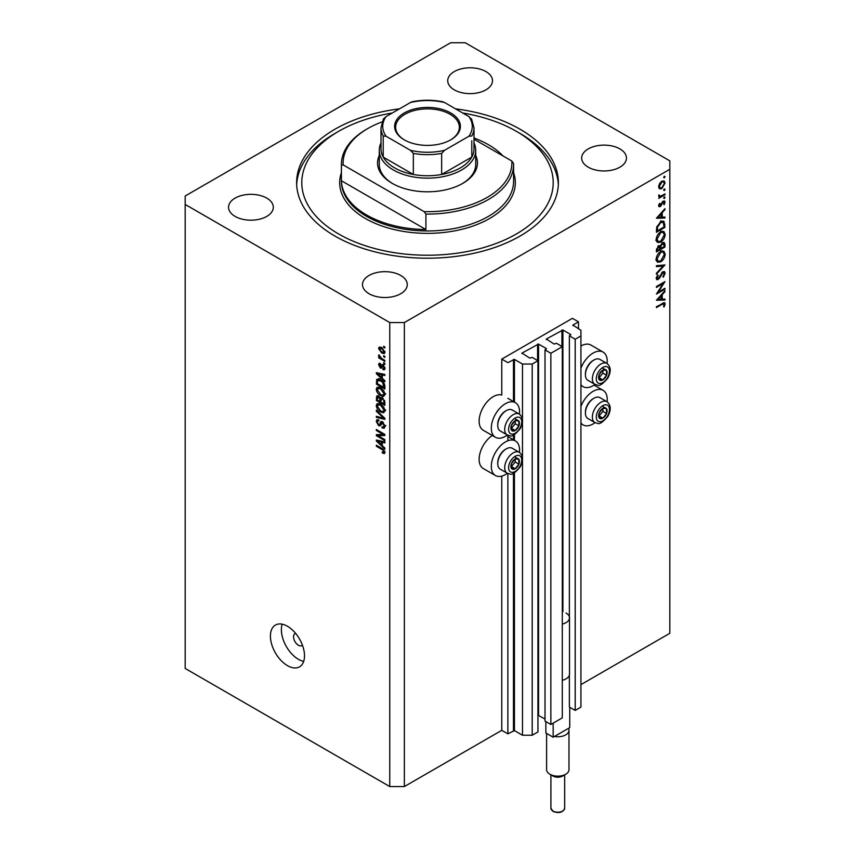 <?xml version="1.0" encoding="UTF-8"?>
<svg xmlns="http://www.w3.org/2000/svg" width="855" height="855" viewBox="0 0 855 855"><rect width="100%" height="100%" fill="white"/><g stroke="black" fill="none" stroke-linecap="round" stroke-linejoin="round"><path stroke-width="1.28" d="M578.493 321.854L572.401 318.338L501.778 359.111L507.87 362.627L514.443 359.399L522.48 364.038L532.216 364.038L537.945 360.735L532.099 357.358L529.79 358.127L521.988 353.072L538.554 344.073L546.345 348.573L545.009 349.909L550.855 353.275L562.301 346.67L556.455 343.293L554.136 344.073L546.345 339.007L562.911 330.009L570.702 334.508L569.366 335.844L575.201 339.221L580.93 335.919L580.93 330.287L572.893 325.082L578.493 321.854L578.493 328.886M572.893 325.082L572.893 325.648M569.366 675.129L569.366 707.042L575.201 710.42L580.93 707.117L580.93 335.919M575.201 710.42L575.201 339.221M569.366 618.881L569.366 335.844M546.345 339.007L546.345 339.574M545.009 349.909L545.009 721.107L550.855 724.484L562.301 717.869L562.301 346.67M550.855 724.484L550.855 353.275M537.945 715.165L545.009 719.002M521.988 353.072L521.988 353.628M404.362 786.557L404.362 322.559L669.818 169.29L669.818 160.858L465.248 42.75L450.638 42.75L185.182 196.009L185.182 668.45L389.752 786.557L404.362 786.557L501.778 730.32L507.87 733.836L514.443 730.598L522.48 735.236L532.216 735.236L537.945 731.933L537.945 360.735M532.216 735.236L532.216 364.038M522.48 735.236L522.48 460.3M522.48 457.649L522.48 422.06M522.48 419.41L522.48 364.038M507.87 733.836L507.87 473.51M507.87 440.774L507.87 435.27M501.778 730.32L501.778 476.107M507.368 435.035A19.975 11.532 -60 0 1 505.433 436.307A19.975 11.532 -60 0 1 495.44 437.3L483.267 430.268A19.975 11.532 -60 0 1 480.2 414.258A19.975 11.532 -60 0 1 493.26 396.656A19.975 11.532 -60 0 1 501.778 395.042L501.778 359.111M519.423 452.402A19.975 11.532 120 0 0 515.415 440.945A19.975 11.532 120 0 0 505.433 441.928A19.975 11.532 120 0 0 492.384 459.53A19.975 11.532 120 0 0 495.44 475.54A19.975 11.532 120 0 0 505.433 474.557A19.975 11.532 120 0 0 507.368 473.275M495.44 437.3A19.975 11.532 -60 0 1 492.384 421.291A19.975 11.532 -60 0 1 505.433 403.688A19.975 11.532 -60 0 1 515.415 402.694A19.975 11.532 -60 0 1 519.423 414.162M580.93 406.392A19.975 11.532 -60 0 1 593.103 391.312A19.975 11.532 -60 0 1 603.096 390.329A19.975 11.532 -60 0 1 607.093 401.786M595.048 422.659A19.975 11.532 -60 0 1 593.103 423.93A19.975 11.532 -60 0 1 583.121 424.924A19.975 11.532 -60 0 1 580.93 422.915M607.093 363.546A19.975 11.532 120 0 0 603.096 352.078A19.975 11.532 120 0 0 593.103 353.072A19.975 11.532 120 0 0 580.93 368.142M580.93 384.675A19.975 11.532 120 0 0 583.121 386.674A19.975 11.532 120 0 0 593.103 385.691A19.975 11.532 120 0 0 595.048 384.419M295.648 633.405A6.893 3.976 -120 0 0 294.986 633.662A6.893 3.976 -120 0 0 293.554 636.815A6.893 3.976 -120 0 0 296.557 643.74A6.893 3.976 -120 0 0 301.868 645.589A6.893 3.976 -120 0 0 302.424 645.14M270.415 636.109A24.111 13.915 -120 0 0 280.942 660.37A24.111 13.915 -120 0 0 299.517 666.836A24.111 13.915 -120 0 0 304.508 655.796A24.111 13.915 -120 0 0 293.992 631.535A24.111 13.915 -120 0 0 275.406 625.069A24.111 13.915 -120 0 0 270.415 636.109M282.203 624.193A24.111 13.915 -120 0 0 281.38 629.782A24.111 13.915 -120 0 0 303.685 661.385M399.477 108.842A130.879 75.561 0 0 0 296.621 182.649A130.879 75.561 0 0 0 334.957 236.087A130.879 75.561 0 0 0 477.582 252.46A130.879 75.561 0 0 0 558.379 182.649A130.879 75.561 0 0 0 520.043 129.223A130.879 75.561 0 0 0 455.523 108.842M485.95 71.574A22.39 12.921 0 0 0 461.55 68.774A22.39 12.921 0 0 0 447.731 80.712A22.39 12.921 0 0 0 454.294 89.85A22.39 12.921 0 0 0 478.682 92.65A22.39 12.921 0 0 0 492.501 80.712A22.39 12.921 0 0 0 485.95 71.574M266.76 198.114A22.39 12.921 0 0 0 242.371 195.314A22.39 12.921 0 0 0 228.552 207.263A22.39 12.921 0 0 0 235.104 216.4A22.39 12.921 0 0 0 259.503 219.201A22.39 12.921 0 0 0 273.322 207.263A22.39 12.921 0 0 0 266.76 198.114M400.706 275.449A22.39 12.921 0 0 0 376.318 272.649A22.39 12.921 0 0 0 362.499 284.587A22.39 12.921 0 0 0 369.05 293.735A22.39 12.921 0 0 0 393.45 296.535A22.39 12.921 0 0 0 407.269 284.587A22.39 12.921 0 0 0 400.706 275.449M619.896 148.909A22.39 12.921 0 0 0 595.497 146.109A22.39 12.921 0 0 0 581.678 158.047A22.39 12.921 0 0 0 588.24 167.185A22.39 12.921 0 0 0 612.629 169.985A22.39 12.921 0 0 0 626.448 158.047A22.39 12.921 0 0 0 619.896 148.909M658.254 292.154L664.955 288.285L664.955 289.172L656.426 294.088L663.138 283.529L656.426 287.408L656.426 286.521L664.955 281.605L658.254 292.154L657.752 291.865M662.86 271.698L664.453 271.569L665.169 273.183L663.309 277.255L662.871 276.667L664.292 273.685L662.849 272.595L659.494 278.27L656.811 279.724L656.213 278.292L657.655 274.84L658.179 275.331L657.078 277.886L658.158 278.709L662.86 271.698M662.646 271.837L663.801 272.499L662.198 272.211M656.309 277.437L658.158 278.709M664.955 264.943L656.426 274.156L656.426 273.205L663.138 266.055L656.426 266.642L656.426 265.702L664.955 264.943M665.169 254.074C664.933 257.366 663.448 259.952 660.723 261.833L657.495 262.186L656.213 259.332C656.426 255.998 657.923 253.39 660.68 251.509L663.875 251.178L665.169 254.074L664.164 253.497M665.169 234.388C664.933 237.679 663.448 240.266 660.723 242.147L657.495 242.499L656.213 239.646C656.426 236.311 657.923 233.704 660.68 231.823L663.875 231.491L665.169 234.388L664.164 233.81M664.955 218.004L656.426 218.26L664.955 208.663L664.955 209.625L662.219 212.66L662.219 217.117L664.955 217.042L664.955 218.004L663.362 217.085M665.062 176.611L664.346 177.84L663.64 177.434L664.346 176.205L665.062 176.611M664.346 177.84L663.64 177.434L664.346 177.84M580.93 684.62L669.818 633.298L669.818 169.29M603.096 352.078L590.912 345.046A19.975 11.532 120 0 0 580.93 346.04M492.309 435.484A19.975 11.532 120 0 0 480.029 453.118A19.975 11.532 120 0 0 483.267 468.508L495.44 475.54M659.397 188.773L658.607 186.764L659.633 183.44L661.856 181.175L664.175 180.961L665.062 183.045L661.856 188.624L659.504 188.837M665.062 189.361L664.346 190.59L663.64 190.173L664.346 188.944L665.062 189.361M664.346 190.59L663.64 190.173L664.346 190.59M658.778 196.468L659.633 196.971L658.82 194.919L660.723 196.19L664.955 193.903L664.955 194.78L658.724 198.381L659.633 196.971L659.109 196.8M658.735 195.164L660.723 196.19M665.062 197.313L664.346 198.542L663.64 198.125L664.346 196.896L665.062 197.313M664.346 198.542L663.64 198.125L664.346 198.542M660.242 206.589L659.045 206.728L658.607 205.713L659.494 203.362L660.028 203.65L659.376 205.275L660.21 205.724L662.294 201.951L664.538 200.925L665.062 202.133L664.217 204.676L663.64 204.42L664.292 202.614L663.288 201.93L660.242 206.589L658.617 205.649M658.745 204.911L660.21 205.724M664.292 202.614L662.636 201.545M660.797 221.659L663.94 221.231L664.955 227.345L656.426 232.261L656.736 226.97L660.797 221.659M664.955 244.359L664.955 247.02L656.426 251.947L656.426 250.023L658.542 245.684L660.349 245.77L662.529 242.617L664.207 242.457L664.955 244.359L663.833 243.718M664.955 300.02L656.426 300.276L664.955 290.689L664.955 291.651L662.219 294.676L662.219 299.143L664.955 299.058L664.955 300.02L663.362 299.111M664.292 304.412L662.101 304.316L656.426 307.597L656.426 306.71L664.634 302.649L665.169 303.963L664.185 306.902L663.533 306.763L664.292 304.412L662.817 303.033M378.092 435.729L384.878 439.641L384.878 440.667L376.36 435.74L376.36 434.65L383.147 434.426L376.36 430.503L376.36 429.477L384.878 434.404L384.878 435.494L378.092 435.729L380.176 434.522M383.307 422.381L380.122 425.833L378.583 425.651L376.243 421.451L376.948 419.655L378.797 419.891L378.904 420.981L377.675 420.82L377.247 421.985L378.605 424.636L379.47 424.817L380.475 422.124L382.506 421.782L384.996 426.314L384.226 428.237L382.11 427.949L382.003 426.859L383.425 427.03L383.991 425.651L382.538 422.819L381.651 422.701L382.858 422.007M381.64 421.451L380.956 421.568M376.36 410.272L384.878 418.287L384.878 419.345L376.36 417.368L376.36 416.31L383.884 418.298L376.36 411.33L376.36 410.272M384.996 410.624L383.649 412.751L380.732 412.067C378.199 410.721 376.702 408.551 376.243 405.569L377.151 403.592L380.625 404.212L383.692 406.98L384.996 410.624M384.996 394.262L383.649 396.399L380.732 395.705C378.199 394.358 376.702 392.189 376.243 389.207L377.151 387.23L380.625 387.849L383.692 390.617L384.996 394.262M382.335 378.348L384.878 380.678L384.878 381.736L376.36 373.678L376.36 372.673L384.878 374.447L384.878 375.516L382.335 374.907L382.335 378.348M383.66 346.264L384.878 346.97L384.878 347.996L383.66 347.29L383.66 346.264M185.182 204.441L389.752 322.559L404.362 322.559M389.752 786.557L389.752 322.559M381.715 347.568L384.996 352.207L384.355 353.617L381.779 353.104L378.573 348.498L379.203 347.098L381.715 347.568M383.66 355.723L384.878 356.428L384.878 357.454L383.66 356.749L383.66 355.723M381.672 358.534L384.878 360.393L384.878 361.409L378.68 357.839L378.68 356.813L379.673 357.379L378.573 355.541L378.904 354.772L381.672 358.534M383.66 362.627L384.878 363.332L384.878 364.358L383.66 363.653L383.66 362.627M382.997 364.796L384.996 368.366L384.461 369.766L382.997 369.659L382.89 368.569L384.109 367.789L383.147 365.908L381.469 368.131L380.336 367.992L378.573 364.7L379.118 363.268L380.347 363.396L380.454 364.487L379.46 365.181L380.219 366.902L381.736 364.583L382.997 364.796M382.89 368.569L384.868 367.351M380.454 364.487L379.46 365.181M380.219 366.902L383.168 365.47L383.521 364.529M378.049 378.968L376.51 379.855L380.571 379.887C383.093 381.17 384.536 383.243 384.878 386.118L384.878 389.025L376.36 384.098L377.066 379.16M381.245 397.522L380.283 398.077L382.377 397.928L384.878 402.352L384.878 405.388L376.36 400.461L376.916 395.769L378.498 395.951L380.283 398.077L380.657 397.65M382.335 445.712L384.878 448.041L384.878 449.099L376.36 441.041L376.36 440.036L384.878 441.811L384.878 442.879L382.335 442.27L382.335 445.712M384.996 452.413L384.387 453.599L382.335 453L382.228 451.91L383.991 451.793L383.35 450.393L376.36 446.225L376.36 445.199L382.142 448.544L384.996 452.413M384.91 451.675L383.767 452.338L384.814 451.322M384.547 346.777L383.66 347.29M382.762 352.538L381.779 353.104M380.892 347.162L378.573 348.498M379.46 349.043L381.779 352.078L384.109 351.672L381.779 348.626L379.46 349.043L381.319 347.354M382.602 348.145L381.779 348.626M384.857 351.234L383.713 352.517L384.964 351.79M384.547 356.236L383.66 356.749M379.567 357.326L378.68 357.839M379.267 355.135L378.573 355.541M384.547 363.14L383.66 363.653M384.985 368.505L382.997 369.659M383.863 365.491L383.147 365.908M383.596 365.235L382.58 365.812M382.121 366.966L380.336 367.992M380.368 363.664L378.573 364.7M377.621 372.94L376.36 373.678M383.585 374.18L382.335 374.907M378.861 375.078L381.341 377.429L381.341 374.672L377.247 373.688L378.861 375.078M382.335 376.863L381.341 377.429M378.295 373.079L377.247 373.688M382.548 373.966L381.341 374.672M377.354 383.532L376.36 384.098M378.797 379.919L378.947 378.444M377.354 383.66L383.884 387.422L382.645 382.495L380.56 380.903L377.525 380.635L377.354 383.66M384.878 386.855L383.884 387.422M380.293 378.872L377.525 380.635M381.405 380.411L380.56 380.903M383.318 382.11L382.645 382.495M384.803 385.135L383.884 385.669M384.921 394.999L384.045 394.732M381.693 395.149L380.732 395.705M378.68 387.881L376.243 389.207M378.68 387.807L378.754 387.069M379.898 387.465L377.247 389.773L380.742 394.689L383.318 395.149L383.991 393.695L380.603 388.854L377.921 388.32L380.357 386.92M381.448 388.373L380.603 388.854M384.878 393.193L383.991 393.695M377.354 399.894L376.36 400.461M382.335 398.28L382.249 397.222M379.363 396.635L377.354 398.345L377.354 400.012L379.898 401.487L379.823 398.622L377.675 396.891L378.883 396.196M380.892 400.91L379.898 401.487M381.608 397.596L379.823 398.622M380.892 402.064L383.884 403.784L383.777 400.706L382.388 398.964L381.277 398.793L380.892 402.064M384.878 403.207L383.884 403.784M383.179 398.505L382.388 398.964M384.504 400.279L383.777 400.706M384.793 401.23L383.884 401.754M384.921 411.362L384.045 411.095M381.693 411.512L380.732 412.067M378.68 404.244L376.243 405.569M378.68 404.169L378.754 403.432M379.898 403.827L377.247 406.136L380.742 411.052L383.318 411.512L383.991 410.058L380.603 405.217L377.921 404.682L380.357 403.282M381.448 404.725L380.603 405.217M384.878 409.556L383.991 410.058M377.611 416.642L376.36 417.368M384.504 417.935L383.884 418.298M377.055 410.924L376.36 411.33M384.974 426.752L382.11 427.949M384.868 425.149L383.991 425.651M380.935 424.294L378.583 425.651M378.69 420.233L376.243 421.451M381.052 423.909L379.47 424.817M378.359 434.586L376.36 435.74M384.034 433.913L383.147 434.426M377.247 429.99L376.36 430.503M384.504 434.18L383.51 434.222M377.621 440.304L376.36 441.041M383.585 441.543L382.335 442.27M378.861 442.441L381.341 444.792L381.341 442.035L377.247 441.052L378.861 442.441M382.335 444.226L381.341 444.792M378.295 440.443L377.247 441.052M382.548 441.33L381.341 442.035M383.393 452.391L382.335 453M384.034 449.997L383.35 450.393M377.247 445.712L376.36 446.225M664.121 182.5L665.062 183.045M660.904 188.079L661.856 188.624M661.856 182.062L659.376 186.326L660.103 187.918L661.856 187.737L664.292 183.494L663.598 181.88L661.161 181.655M658.681 185.93L659.376 186.326M664.185 194.342L664.955 194.78M663.234 201.075L665.062 202.133M663.672 204.356L664.217 204.676M662.144 202.186L662.7 202.507M661.471 203.629L662.059 203.971M660.616 205.36L661.204 205.702M664.378 209.293L664.955 209.625M661.652 212.329L662.219 212.66M661.375 216.636L662.219 217.117M661.342 213.632L658.083 217.245L661.342 217.149L660.776 213.301M657.516 216.914L658.083 217.245M664.079 226.832L664.955 227.345M662.326 221.039L662.465 221.798M657.303 230.871L664.079 226.96L663.159 222.204L660.797 222.546L657.538 227.024L657.303 230.871L656.426 230.369M656.832 226.618L657.538 227.024M660.071 222.129L660.797 222.546M659.868 241.644L660.723 242.147M657.474 241.131L656.522 241.367M662.411 231.192L662.668 232.111M660.68 232.71L657.078 239.09L658.179 241.538L660.723 241.26L664.292 234.933L663.191 232.421L659.964 232.293M656.277 238.631L657.078 239.09M664.079 246.518L664.955 247.02M657.303 249.361L657.303 250.558L660.028 248.976L658.553 246.55L657.303 249.361L656.501 248.901M656.426 250.055L657.303 250.558M657.89 246.165L659.515 246.464L658.361 245.791M660.904 247.886L660.904 248.474L664.079 246.646L664.079 245.385L662.529 243.504L661.011 245.994L660.904 247.886L659.975 247.352M660.028 247.971L660.904 248.474M660.391 245.631L661.011 245.994M661.856 243.109L663.533 243.419L662.347 242.735M659.868 261.331L660.723 261.833M657.474 260.818L656.522 261.042M662.411 250.878L662.668 251.798M660.68 252.396L657.078 258.776L658.179 261.224L660.723 260.946L664.292 254.619L663.191 252.107L659.964 251.979M656.277 258.317L657.078 258.776M661.727 265.232L663.138 266.055M662.732 271.89L665.169 273.183M661.449 273.108L662.016 273.429M658.938 277.95L659.494 278.27M656.213 278.42L658.2 279.564M657.548 274.979L658.179 275.331M664.185 288.734L664.955 289.172M662.369 283.091L663.138 283.529M664.378 291.32L664.955 291.651M661.652 294.355L662.219 294.676M661.375 298.651L662.219 299.143M661.342 295.648L658.083 299.261L661.342 299.165L660.776 295.317M657.516 298.94L658.083 299.261M663.223 302.83L665.169 303.963M663.608 306.571L664.185 306.902M604.934 407.75A6.028 3.484 120 0 0 602.796 408.359A6.028 3.484 120 0 0 599.131 412.986A6.028 3.484 120 0 0 599.184 417.881A6.028 3.484 120 0 0 602.903 418.138A6.028 3.484 120 0 0 606.569 413.51A6.028 3.484 120 0 0 606.516 408.615A6.028 3.484 120 0 0 604.934 407.75M604.485 408.391L602.796 408.359L599.131 412.986L599.184 417.881L602.903 418.138L606.569 413.51L606.516 408.615L604.485 408.391M585.408 413.018L585.408 412.067A10.88 6.284 -60 0 1 593.103 398.74L593.936 398.259A12.056 6.958 120 0 0 585.408 413.018A12.056 6.958 120 0 0 587.909 418.544L594.877 422.562A12.056 6.958 -60 0 1 594.107 410.101A12.056 6.958 -60 0 1 605.062 401.134A12.056 6.958 -60 0 1 606.922 401.679L599.964 397.661A12.056 6.958 120 0 0 598.105 397.105A12.056 6.958 120 0 0 593.936 398.259M599.013 416.011L602.914 411.394L602.882 408.359M599.248 416.032L602.903 418.138M602.914 411.394L606.569 413.51M602.861 406.51L606.516 408.615M517.254 458.366A6.028 3.484 120 0 0 515.116 458.975A6.028 3.484 120 0 0 511.45 463.602A6.028 3.484 120 0 0 511.514 468.497A6.028 3.484 120 0 0 515.234 468.754A6.028 3.484 120 0 0 518.889 464.126A6.028 3.484 120 0 0 518.835 459.231A6.028 3.484 120 0 0 517.254 458.366M516.815 459.007L515.116 458.975L511.45 463.602L511.514 468.497L515.234 468.754L518.889 464.126L518.835 459.231L516.815 459.007M497.738 463.645L497.738 462.683A10.88 6.284 -60 0 1 505.433 449.356L506.256 448.875A12.056 6.958 120 0 0 497.738 463.645A12.056 6.958 120 0 0 500.228 469.16L507.197 473.178A12.056 6.958 -60 0 1 506.427 460.727A12.056 6.958 -60 0 1 517.393 451.75A12.056 6.958 -60 0 1 519.252 452.306L512.284 448.277A12.056 6.958 120 0 0 510.424 447.731A12.056 6.958 120 0 0 506.256 448.875M511.343 466.627L515.234 462.021L515.202 458.975M511.579 466.648L515.234 468.754M515.234 462.021L518.889 464.126M515.18 457.126L518.835 459.231M517.254 420.126A6.028 3.484 120 0 0 515.116 420.735A6.028 3.484 120 0 0 511.45 425.363A6.028 3.484 120 0 0 511.514 430.247A6.028 3.484 120 0 0 515.234 430.514A6.028 3.484 120 0 0 518.889 425.876A6.028 3.484 120 0 0 518.835 420.991A6.028 3.484 120 0 0 517.254 420.126M516.815 420.767L515.116 420.735L511.45 425.363L511.514 430.247L515.234 430.514L518.889 425.876L518.835 420.991L516.815 420.767M497.738 425.395L497.738 424.443A10.88 6.284 -60 0 1 505.433 411.105L506.256 410.635A12.056 6.958 120 0 0 497.738 425.395A12.056 6.958 120 0 0 500.228 430.909L507.197 434.939A12.056 6.958 -60 0 1 506.427 422.477A12.056 6.958 -60 0 1 517.393 413.499A12.056 6.958 -60 0 1 519.252 414.055L512.284 410.037A12.056 6.958 120 0 0 510.424 409.481A12.056 6.958 120 0 0 506.256 410.635M511.343 428.387L515.234 423.77L515.202 420.724M511.579 428.398L515.234 430.514M515.234 423.77L518.889 425.876M515.18 418.886L518.835 420.991M604.934 369.51A6.028 3.484 120 0 0 602.796 370.119A6.028 3.484 120 0 0 599.131 374.747A6.028 3.484 120 0 0 599.184 379.631A6.028 3.484 120 0 0 602.903 379.887A6.028 3.484 120 0 0 606.569 375.26A6.028 3.484 120 0 0 606.516 370.375A6.028 3.484 120 0 0 604.934 369.51M604.485 370.151L602.796 370.119L599.131 374.747L599.184 379.631L602.903 379.887L606.569 375.26L606.516 370.375L604.485 370.151M585.408 374.779L585.408 373.817A10.88 6.284 -60 0 1 593.103 360.489L593.936 360.019A12.056 6.958 120 0 0 585.408 374.779A12.056 6.958 120 0 0 587.909 380.293L594.877 384.323A12.056 6.958 -60 0 1 594.107 371.861A12.056 6.958 -60 0 1 605.062 362.883A12.056 6.958 -60 0 1 606.922 363.439L599.964 359.421A12.056 6.958 120 0 0 598.105 358.865A12.056 6.958 120 0 0 593.936 360.019M599.013 377.771L602.914 373.154L602.882 370.108M599.248 377.782L602.903 379.887M602.914 373.154L606.569 375.26M602.861 368.259L606.516 370.375M475.722 155.46A49.943 28.835 180 0 1 462.812 183.355A49.943 28.835 180 0 1 392.189 183.355L392.189 183.355A49.943 28.835 180 0 1 379.278 155.46M474.001 142.935A48.222 27.841 180 0 1 475.722 150.309A48.222 27.841 180 0 1 445.957 176.034A48.222 27.841 180 0 1 393.407 169.995A48.222 27.841 180 0 1 379.278 150.309L379.278 164.374A48.222 27.841 0 0 0 392.808 183.707M392.327 112.978A125.706 72.579 0 0 0 338.612 131.328A125.706 72.579 0 0 0 338.612 233.971A125.706 72.579 0 0 0 516.388 233.971A125.706 72.579 0 0 0 516.388 131.328L520.043 133.444A130.879 75.561 180 0 1 558.326 184.766M366.613 214.99A86.099 49.708 0 0 0 425.918 229.546L341.412 180.758A86.099 49.708 0 0 0 366.613 214.99M502.997 155.941A86.099 49.708 0 0 0 488.387 144.687A86.099 49.708 0 0 0 474.001 137.997M425.918 214.081L424.144 211.645A84.378 48.714 0 0 0 511.814 161.029L513.588 163.455A86.099 49.708 180 0 1 513.599 164.374A86.099 49.708 180 0 1 425.918 214.081L425.918 229.546M341.412 180.758L341.412 165.293A86.099 49.708 180 0 1 341.401 164.374A86.099 49.708 180 0 1 366.613 129.223L367.832 128.517A84.378 48.714 0 0 0 343.186 164.908L341.412 165.293M511.814 161.029L474.001 139.194M382.067 121.912A84.378 48.714 0 0 0 367.832 128.517M424.144 211.645L343.186 164.908M296.674 184.766A130.879 75.561 180 0 1 334.957 133.444L338.612 131.328M520.043 133.444L516.388 131.328A125.706 72.579 0 0 0 462.673 112.978M462.192 183.707A48.222 27.841 0 0 0 475.722 164.374L475.722 150.309M404.244 139.835L404.244 139.835A32.896 18.992 180 0 1 404.244 112.978A32.896 18.992 180 0 1 450.756 112.978A32.896 18.992 180 0 1 450.756 139.835A32.896 18.992 180 0 1 404.244 139.835M450.382 140.049A31.859 18.393 0 0 0 459.359 127.256A31.859 18.393 0 0 0 450.029 114.249A31.859 18.393 0 0 0 415.306 110.263A31.859 18.393 0 0 0 395.641 127.256A31.859 18.393 0 0 0 404.618 140.049M386.097 136.255L383.211 135.988A46.501 26.847 180 0 1 380.999 127.812L380.999 148.909A46.501 26.847 0 0 0 383.211 157.085A46.501 26.847 0 0 0 394.625 167.89A46.501 26.847 0 0 0 413.339 174.473A46.501 26.847 0 0 0 441.661 174.473A46.501 26.847 0 0 0 471.789 157.085A46.501 26.847 0 0 0 474.001 148.909L474.001 127.812A46.501 26.847 180 0 1 471.789 135.988L468.903 136.255A44.77 25.853 0 0 0 468.903 116.569L444.547 102.504A44.77 25.853 0 0 0 410.453 102.504L386.097 116.569A44.77 25.853 0 0 0 386.097 136.255L410.453 150.309A44.77 25.853 0 0 0 444.547 150.309L468.903 136.255M383.211 135.988L383.211 157.085L413.339 174.473L413.339 153.387L410.453 150.309M379.278 150.309A48.222 27.841 180 0 1 380.999 142.935M444.547 150.309L441.661 153.387L441.661 174.473L471.789 157.085L471.789 140.733M410.453 102.504L412.238 101.756C422.413 99.746 432.587 99.746 442.762 101.756L444.547 102.504M468.903 116.569L471.789 119.636M386.097 116.569L383.435 118.941L380.999 127.812M565.711 774.256L562.665 776.019A6.893 3.976 180 0 1 552.918 776.019L549.883 774.256A11.19 6.466 0 0 0 565.711 774.256A11.19 6.466 0 0 0 568.981 769.692L568.981 730.32A11.19 6.466 180 0 1 554.425 736.476L553.164 737.202L545.864 732.992L545.864 721.599M546.601 733.419L546.601 769.692A11.19 6.466 0 0 0 549.883 774.256L552.918 776.019M569.729 707.256L569.729 727.648L554.425 736.476M566.074 613.046A11.714 6.765 180 0 1 569.505 617.834L569.505 674.071A11.714 6.765 180 0 1 562.301 680.313M569.505 617.834A11.714 6.765 180 0 1 562.301 624.075M553.164 737.202L553.164 723.148M568.468 728.375A11.19 6.466 180 0 1 568.981 730.32M570.702 335.075L570.702 334.508M562.911 611.753L562.911 330.009M561.938 346.457L561.938 330.009M546.345 349.129L546.345 348.573M538.554 715.272L538.554 344.073M537.581 360.521L537.581 344.073M514.443 730.598L514.443 472.815M514.443 440.378L514.443 434.564M514.443 402.128L514.443 359.399M513.47 730.598L513.47 473.285M513.47 439.812L513.47 435.045M513.47 401.572L513.47 359.399M383.019 364.818L381.084 365.929M380.154 373.464L379 374.137M377.515 380.667L376.36 381.33M378.69 396.068L376.36 397.415M381.074 399.007L379.898 399.68M383.2 416.706L382.538 417.09M382.474 422.178L380.037 423.578M380.154 440.827L379 441.501M383.04 449.121L382.206 449.602M663.982 223.732L664.955 224.288M656.437 229.685L657.303 230.177M660.092 275.663L660.659 275.983M661.332 303.878L662.101 304.316M606.056 404.768A9.298 5.365 120 0 0 597.111 412.847A9.298 5.365 120 0 0 599.633 421.729A9.298 5.365 120 0 0 608.589 413.649A9.298 5.365 120 0 0 606.056 404.768M518.387 455.384A9.298 5.365 120 0 0 509.441 463.463A9.298 5.365 120 0 0 511.963 472.345A9.298 5.365 120 0 0 520.909 464.265A9.298 5.365 120 0 0 518.387 455.384M518.387 417.144A9.298 5.365 120 0 0 509.441 425.224A9.298 5.365 120 0 0 511.963 434.105A9.298 5.365 120 0 0 520.909 426.014A9.298 5.365 120 0 0 518.387 417.144M606.056 366.528A9.298 5.365 120 0 0 597.111 374.608A9.298 5.365 120 0 0 599.633 383.478A9.298 5.365 120 0 0 608.589 375.398A9.298 5.365 120 0 0 606.056 366.528M341.401 164.374L341.401 181.249A86.099 49.708 0 0 0 366.613 216.4A86.099 49.708 0 0 0 460.45 227.174A86.099 49.708 0 0 0 513.599 181.249L513.599 164.374M513.599 172.657A87.83 50.702 180 0 1 468.978 227.345A87.83 50.702 180 0 1 365.395 218.506A87.83 50.702 180 0 1 341.401 172.657M441.661 153.387A46.501 26.847 180 0 1 413.339 153.387M564.685 808.21C563.071 812.453 559.223 813.543 553.132 811.502L550.909 808.21A6.893 3.976 0 0 0 552.918 811.021A6.893 3.976 0 0 0 560.431 811.887A6.893 3.976 0 0 0 564.685 808.21L564.685 774.854M507.87 436.584L515.415 440.945M594.054 385.103L603.096 390.329M580.93 385.413L583.121 386.674M383.777 368.655L384.974 367.96M379.727 364.422L380.411 364.027M380.635 366.955L383.072 365.545M383.318 395.149L385.755 393.749M381.277 398.793L382.57 398.045M383.318 411.512L385.755 410.111M383.425 427.03L385.862 425.63M377.675 420.82L378.818 420.158M580.93 423.663L583.121 424.924M507.87 398.334L515.415 402.694M663.598 181.88L662.133 181.025M660.103 187.918L658.617 187.053M659.729 196.18L658.639 195.549M659.6 205.766L658.66 205.221M663.961 201.866L662.935 201.278M663.159 222.204L660.723 220.804M663.191 232.421L660.755 231.01M658.179 241.538L655.742 240.127M663.191 252.107L660.755 250.697M658.179 261.224L655.742 259.813M657.452 278.783L656.213 278.067M594.877 422.562L597.495 423.353C599.419 424.593 602.882 422.231 607.884 416.267C611.282 409.812 610.962 404.949 606.922 401.679M507.197 473.178L509.815 473.969C511.739 475.209 515.202 472.847 520.214 466.883C523.613 460.428 523.292 455.565 519.252 452.306M507.197 434.939L509.815 435.719C511.739 436.958 515.202 434.597 520.214 428.644C523.613 422.188 523.292 417.326 519.252 414.055M594.877 384.323L597.495 385.103C599.419 386.342 602.882 383.981 607.884 378.028C611.282 371.572 610.962 366.71 606.922 363.439M471.565 118.941L474.001 127.812M550.909 808.21L550.909 774.854"/></g></svg>
